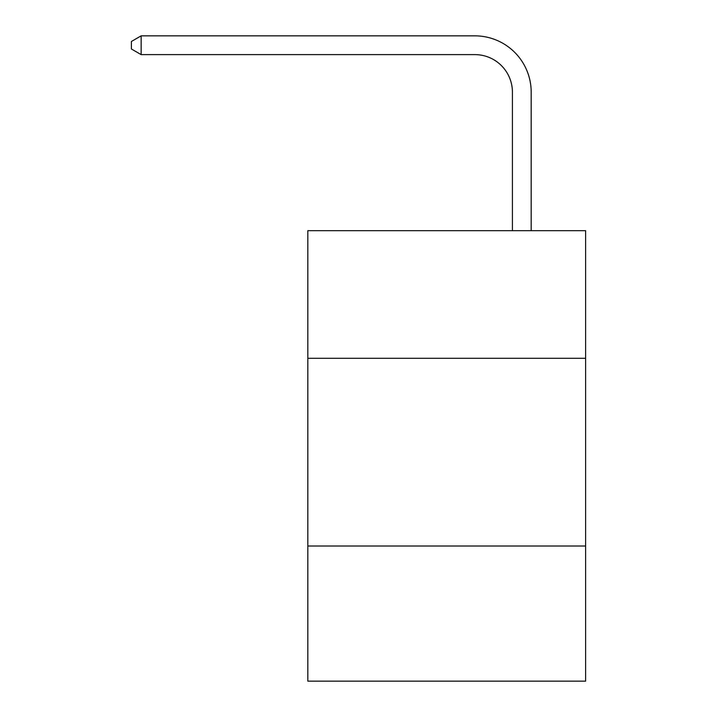 <?xml version="1.0" encoding="UTF-8"?>
<svg xmlns="http://www.w3.org/2000/svg" width="717" height="717" viewBox="0 0 717 717"><rect width="100%" height="100%" fill="white"/><g stroke="black" fill="none" stroke-linecap="round" stroke-linejoin="round"><path stroke-width="1.08" d="M585.61 358.312L585.61 230.677L307.826 230.677L307.826 358.312L585.61 358.312L585.61 681.15L307.826 681.15L307.826 358.312M585.61 546.004L307.826 546.004M512.413 230.677L512.413 92.161A37.535 37.535 92.5 0 0 474.869 54.617L141.15 54.617L131.39 48.989L131.39 41.478L141.15 35.85L474.869 35.85A56.311 56.311 -87.5 0 1 531.18 92.161L531.18 230.677M512.413 92.161A37.535 37.535 92.5 0 0 474.869 54.617A37.535 37.535 92.5 0 1 512.413 92.161A37.535 37.535 92.5 0 0 474.869 54.617A37.535 37.535 92.5 0 1 512.413 92.161A37.535 37.535 92.5 0 0 474.869 54.617A37.535 37.535 92.5 0 1 512.413 92.161A37.535 37.535 92.5 0 0 474.869 54.617A37.535 37.535 92.5 0 1 512.413 92.161A37.535 37.535 92.5 0 0 474.869 54.617A37.535 37.535 92.5 0 1 512.413 92.161A37.535 37.535 92.5 0 0 474.869 54.617A37.535 37.535 92.5 0 1 512.413 92.161A37.535 37.535 92.5 0 0 474.869 54.617A37.535 37.535 92.5 0 1 512.413 92.161A37.535 37.535 92.5 0 0 474.869 54.617A37.535 37.535 92.5 0 1 512.413 92.161A37.535 37.535 92.5 0 0 474.869 54.617A37.535 37.535 92.5 0 1 512.413 92.161A37.535 37.535 92.5 0 0 474.869 54.617A37.535 37.535 92.5 0 1 512.413 92.161A37.535 37.535 92.5 0 0 474.869 54.617A37.535 37.535 92.5 0 1 512.413 92.161A37.535 37.535 92.5 0 0 474.869 54.617A37.535 37.535 92.5 0 1 512.413 92.161A37.535 37.535 92.5 0 0 474.869 54.617A37.535 37.535 92.5 0 1 512.413 92.161A37.535 37.535 92.5 0 0 474.869 54.617A37.535 37.535 92.5 0 1 512.413 92.161A37.535 37.535 92.5 0 0 474.869 54.617A37.535 37.535 92.5 0 1 512.413 92.161A37.535 37.535 92.5 0 0 474.869 54.617A37.535 37.535 92.5 0 1 512.413 92.161M141.15 54.617L141.15 35.85L474.869 35.85"/></g></svg>

